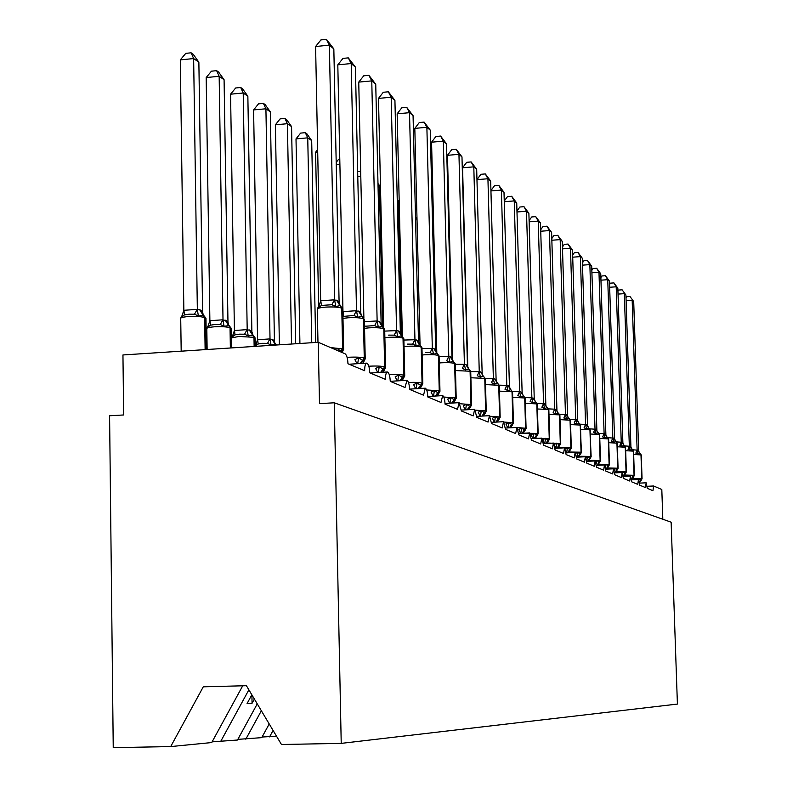 <?xml version="1.0" encoding="UTF-8"?>
<svg xmlns="http://www.w3.org/2000/svg" width="787" height="787" viewBox="0 0 787 787"><rect width="100%" height="100%" fill="white"/><g stroke="black" fill="none" stroke-linecap="round" stroke-linejoin="round"><path stroke-width="1.18" d="M113.239 747.65L109.59 415.772L123.648 414.965L122.949 354.957L318.273 342.296L319.492 403.642L334.249 402.787L341.224 743.381L281.461 744.502L246.42 685.703L203.282 686.815L170.7 746.578L113.239 747.65M318.273 342.296L345.07 353.776C346.733 355.016 347.697 358.341 347.972 363.761L364.656 370.707C364.676 365.896 365.394 363.368 366.801 363.122C368.464 363.958 369.457 367.195 369.762 372.831L385.463 379.364C385.473 374.691 386.142 372.221 387.46 371.976C389.034 372.772 389.968 375.901 390.263 381.361L405.049 387.519L406.928 380.318C408.414 381.075 409.289 384.105 409.584 389.398L423.534 395.202L425.305 388.188C426.692 388.916 427.528 391.857 427.813 396.992L440.995 402.472L442.658 395.625C443.976 396.323 444.773 399.176 445.048 404.164L457.522 409.358L459.096 402.659L461.359 410.952L473.194 415.88L474.679 409.338L476.833 417.395L488.068 422.068L489.475 415.674L491.521 423.504L502.204 427.951L503.532 421.694L505.49 429.318L515.652 433.548L516.911 427.43L518.781 434.857L528.471 438.88L529.661 432.889L531.451 440.13L540.689 443.966L541.83 438.103L543.542 445.157L552.366 448.826L553.448 443.081L555.091 449.967L563.531 453.479L564.554 447.842L566.128 454.561L574.205 457.916L575.189 452.397L576.704 458.959L584.436 462.176L585.361 456.755L586.827 463.169L594.234 466.258L595.129 460.936L596.526 467.212L603.639 470.173L604.495 464.95L605.842 471.088L612.679 473.931L613.486 468.806L614.795 474.807L621.356 477.542L622.133 472.515L623.393 478.388L629.708 481.014L630.446 476.076L631.666 481.831L637.745 484.369L638.454 479.499L639.624 485.146L645.488 487.586L646.166 482.805L647.298 488.343L652.944 490.695L653.603 485.992L661.808 489.494L662.821 519.243M237.851 739.367L261.737 737.645L269.223 723.971M276.512 736.199L262.081 737.026M269.567 736.878L273.089 730.454M212.106 741.846L237.487 740.026L257.251 703.883M245.8 739.209L261.353 710.769M170.7 746.578L211.723 742.554L242.711 685.802M220.557 741.688L248.879 689.835M334.249 402.787L671.134 522.194L677.41 704.07L341.224 743.381M251.84 694.813L247.079 703.539L252.056 703.263L254.368 699.043M251.919 694.931L252.056 703.263M335.282 349.576L336.698 348.316L342.384 351.986L341.912 352.419M315.597 46.512L320.939 39.901L326.428 39.35L329.36 45.144L333.836 48.922L339.099 302.306L336.57 300.201L334.603 300.073L329.36 45.144L315.597 46.512L320.673 300.782L334.593 299.808M342.788 309.291L339.964 305.602L335.833 306.537L331.917 304.726L321.45 305.445L318.41 307.737L320.673 300.782M318.41 307.737L318.863 306.34M337.111 300.477L340.132 305.671L339.099 302.306M335.833 306.537L334.603 300.073M326.428 39.35L333.836 48.922M191.113 52.818L193.641 58.563L180.302 59.881L185.791 53.349L191.113 52.818L193.209 54.283L198.865 62.193L193.641 58.563L197.34 309.36L200.291 309.98L203.705 315.371L198.373 316L194.507 314.21L189.126 314.161L184.374 314.918L181.492 317.161L181.846 316.04M180.302 59.881L183.853 310.304L197.34 309.36M198.865 62.193L202.603 311.504L203.095 314.495L205.259 317.82L205.741 349.595M200.291 309.98L202.613 311.76M181.492 317.161L183.853 310.304M197.35 309.616L198.373 316M357.042 363.732L354.888 359.639L358.616 357.77L364.007 361.272L362.64 363.378M337.81 64.839L342.965 58.395L348.297 57.874L351.199 63.55L355.409 67.102L360.741 313.049L358.872 311.298L356.511 310.954L351.199 63.55L337.81 64.839L342.975 311.622L356.511 310.698M364.371 319.807L361.686 316.295L357.741 317.24L353.943 315.479L342.935 316.453M357.692 363.683L358.616 357.77M358.872 311.298L361.813 316.354L360.741 313.049M357.741 317.24L356.511 310.954M348.297 57.874L355.409 67.102M377.75 372.566L375.625 368.483L379.236 366.663L384.351 370.008L382.994 372.241L384.086 369.87M358.744 82.104L363.712 75.827L368.906 75.326L371.769 80.884L375.743 84.229L381.124 323.172L379.354 321.499L377.13 320.948L371.769 80.884L358.744 82.104L363.879 317.909M364.411 321.657L377.13 320.948M384.695 329.723L382.118 326.359L378.36 327.303L374.671 325.602L364.774 326.261L364.44 323.014M378.321 372.536L379.236 366.663M379.354 321.499L382.236 326.408L381.124 323.172M378.36 327.303L377.14 321.194M368.906 75.326L375.743 84.229M397.268 380.888L395.172 376.816L398.684 375.045L403.544 378.252L402.177 380.446L403.249 378.094M378.488 98.405L383.289 92.266L388.345 91.794L391.178 97.234L394.926 100.392L400.347 332.714L398.684 331.111L396.579 330.609L391.178 97.234L378.488 98.405L383.663 327.264M384.725 331.101L396.579 330.609M397.228 199.219L398.34 200.783L401.4 335.852L403.023 338.194C400.396 337.289 395.635 336.993 388.729 337.338L384.873 337.712M401.39 335.852L397.789 336.797L394.218 335.144L388.601 335.124M397.769 380.859L398.684 375.045M398.684 331.111L401.488 335.892L400.347 332.714M397.789 336.797L396.589 330.845M388.345 91.794L394.926 100.392M415.693 388.748L413.637 384.676L417.041 382.954L421.675 386.033L420.307 388.198L421.36 385.866M397.15 113.8L401.793 107.809L406.722 107.366L409.515 112.689L413.067 115.669L418.507 341.499L416.51 339.984L414.956 339.964L409.515 112.689L397.15 113.8L402.364 336.334M403.879 340.053L414.956 339.738M421.97 347.903L419.599 344.824L416.156 345.768L412.673 344.155L407.469 344.116M416.146 388.719L417.041 382.954M416.933 340.2L419.668 344.854L418.507 341.735M416.156 345.768L414.956 339.964M406.722 107.366L413.067 115.669M216.632 70.673L219.16 76.29L206.174 77.549L211.457 71.174L216.632 70.673L218.609 72.06L224.079 79.713L219.16 76.29L223.016 320.053L225.78 320.368L229.115 325.602L224.039 326.251L220.301 324.519L215.067 324.46L210.434 325.188L207.62 327.362L207.994 326.192M206.174 77.549L209.883 320.693L223.016 319.797M224.079 79.713L227.964 321.814L228.437 324.697L230.63 327.982L230.955 347.952M225.78 320.368L227.974 322.06M207.62 327.362L209.883 320.693M223.016 320.053L224.039 326.251M240.704 87.505L243.213 93.004L230.561 94.194L235.657 87.987L240.704 87.505L242.563 88.813L247.856 96.23L243.213 93.004L247.197 329.871L249.813 330.147L253.06 335.242L248.23 335.911L244.59 334.229L239.514 334.17L234.988 334.868L232.234 336.964L232.627 335.754M230.561 94.194L234.418 330.491L247.197 329.635M247.856 96.23L251.87 331.77L253.06 335.232M249.813 330.147L251.87 331.77M232.234 336.964L234.418 330.491M247.197 329.871L248.23 335.911M263.429 103.402L265.917 108.783L253.591 109.924L258.51 103.854L263.429 103.402L265.189 104.632L270.315 111.833L265.917 108.783L270.02 339.148L272.489 339.384L275.657 344.332L271.053 345.021L267.521 343.388L262.573 343.329L258.166 343.998L255.47 346.034L255.883 344.775M253.591 109.924L257.565 339.728L270.02 338.912M270.315 111.833L274.427 340.702L274.87 343.368L276.532 345.001M272.489 339.384L274.437 340.938M255.47 346.034L257.565 339.728M270.02 339.148L271.053 345.021M284.924 118.434L287.403 123.707L275.381 124.799L280.133 118.876L284.924 118.434L286.596 119.604L291.564 126.599L287.403 123.707L291.524 344.027M275.381 124.799L279.385 344.814M291.564 126.599L295.666 343.762M433.125 396.176L431.099 392.123L434.414 390.45L438.831 393.402L437.454 395.536L438.497 393.225M414.818 128.379L419.304 122.526L424.114 122.103L426.879 127.307L430.243 130.14L435.703 350.264L433.804 348.592L432.329 348.592L426.879 127.307L414.818 128.379L420.051 345.04M421.98 348.543L432.329 348.366M439.097 356.265L436.824 353.304L433.519 354.248L430.135 352.684L425.305 352.625M433.519 396.146L434.414 390.45M434.208 348.798L436.874 353.324L435.703 350.264M433.519 354.248L432.329 348.592M424.114 122.103L430.243 130.14M305.297 132.678L307.747 137.843L296.01 138.886L300.614 133.101L305.297 132.678L306.871 133.79L311.691 140.588L307.747 137.843L311.76 342.719M296.01 138.886L299.916 343.486M311.691 140.588L315.676 342.463M449.633 403.2L447.646 399.166L450.862 397.543L455.083 400.376L453.715 402.491M431.561 142.191L435.909 136.476L440.602 136.062L443.337 141.178L446.524 143.864L451.984 358.134L450.184 356.747L448.797 356.767L443.337 141.178L431.561 142.191L436.815 353.284M439.107 356.609L448.797 356.55M455.329 364.194L453.145 361.341L449.967 362.286L446.672 360.761L448.698 356.521M449.977 403.18L450.862 397.543M453.204 361.371L451.984 358.351M449.967 362.286L448.797 356.767M440.602 136.062L446.524 143.864M317.702 152.068L315.587 152.255L318.656 306.537M315.587 152.255L317.653 149.628M465.294 409.86L463.336 405.856L466.475 404.262L470.508 406.997L469.141 409.092M447.469 155.314L451.679 149.717L456.263 149.323L458.949 154.331L461.979 156.888L467.448 366.024L466.101 364.666L464.409 364.312L458.949 154.331L447.469 155.314L452.712 361.017M455.329 364.283L464.409 364.312M470.734 371.71L468.629 368.965L465.579 369.9L462.372 368.414L464.32 364.283M465.599 409.85L466.475 404.262M468.678 368.985L467.448 366.024M465.579 369.9L464.419 364.519M456.263 149.323L461.979 156.888M339.895 164.463L336.236 164.778M336.187 162.388L338.508 159.417L339.787 159.308M480.168 416.185L478.25 412.211L481.3 410.657L485.166 413.293L483.798 415.359M462.579 167.779L466.661 162.309L471.147 161.935L473.804 166.844L476.686 169.274L482.136 373.323L480.513 371.838L479.253 371.887L473.804 166.844L462.579 167.779L467.803 367.814M470.783 371.572L479.253 371.68M485.372 378.862L483.346 376.216L480.404 377.15L477.276 375.694L479.155 371.661M480.434 416.175L481.3 410.657M482.333 416.067L486.238 411.099L485.372 378.626L482.372 374.996L482.136 373.323M480.404 377.15L479.253 371.887M471.147 161.935L476.686 169.274M360.79 176.278L357.78 176.534M357.672 171.477L360.692 171.428M360.426 171.241L360.692 171.782M494.315 422.196L492.426 418.251L495.397 416.736L499.106 419.284L497.748 421.32M490.675 181.059L496.115 380.259L494.561 378.832L493.37 378.901L487.93 178.747L476.961 179.643L480.926 174.291L485.304 173.927L490.675 181.059L487.93 178.747L485.304 173.927M485.363 378.537L493.37 378.695M499.302 385.669L497.423 383.141L494.511 384.036L491.462 382.62L493.282 378.675M494.551 422.186L495.397 416.736M497.364 383.121L496.115 380.259M494.511 384.036L493.37 378.901M380.524 188.408L379.423 187.65L382.561 326.575M378.006 184.778L379.423 187.65L378.075 187.759M377.976 183.519L380.485 186.814M507.782 427.921L505.923 424.006L508.825 422.53L512.396 424.98L511.029 426.997M490.931 190.582L494.521 185.712L498.801 185.368L501.388 190.09L504.005 192.294L509.435 386.87L506.808 385.374L501.388 190.09L490.94 190.936M499.263 385.168L506.808 385.374M512.563 392.142L510.674 389.673L507.94 390.598L504.959 389.211L506.72 385.355M507.989 427.912L508.825 422.53M510.694 389.683L509.435 386.87M507.94 390.598L506.818 385.571M498.801 185.368L504.005 192.294M398.34 200.783L397.248 200.036M520.63 433.371L518.8 429.495L521.633 428.049L525.057 430.42L523.699 432.407M504.251 201.039L507.497 196.602L511.678 196.268L514.236 200.911L516.734 203.016L522.135 393.175L520.719 391.847L519.636 391.936L514.236 200.911L504.27 201.698M512.494 391.503L519.636 391.749M525.224 398.33L521.014 391.995M523.385 395.93L520.748 396.845L517.836 395.507L519.548 391.719M520.807 433.362L521.633 428.049M523.355 395.92L522.135 393.175M520.748 396.845L519.636 391.936M511.678 196.268L516.734 203.016M532.878 438.575L531.087 434.729L533.852 433.312L537.147 435.614L535.799 437.582L536.793 435.181M516.961 211.024L519.882 207.011L523.975 206.686L526.493 211.241L528.884 213.247L534.255 399.196L533.192 398.055L531.874 398.015L526.493 211.241L516.99 211.978M525.106 397.553L531.874 397.828M537.295 404.233L535.524 401.911L532.976 402.816L530.133 401.508L531.786 397.799M533.045 438.566L533.852 433.312M535.534 401.911L534.255 399.196M532.976 402.816L531.874 398.015M523.975 206.686L528.884 213.247M417.021 219.78L415.575 219.898M415.556 218.904L416.962 217.035M544.594 443.543L542.823 439.726L545.529 438.349L548.706 440.582L547.358 442.52L548.323 440.208M529.09 220.586L531.717 216.956L535.731 216.641L538.219 221.117L540.502 223.036L545.844 404.951L543.561 403.633L538.219 221.117L529.13 221.816M537.128 403.347L543.561 403.633M544.752 443.534L545.529 438.349M548.844 409.879L547.122 407.627L544.653 408.522L541.879 407.243L543.483 403.613M546.148 443.465L549.503 438.507L548.657 409.584L546.04 406.358L545.844 404.951M544.653 408.522L543.571 403.82M535.731 216.641L540.502 223.036M433.726 229.145L432.693 229.224M432.584 224.629L433.607 224.541M554.323 444.468L556.694 443.16L559.764 445.324L558.426 447.242L559.35 444.999M540.699 229.755L543.05 226.479L546.985 226.174L549.434 230.571L551.618 232.411L556.94 410.46L554.746 409.191L549.434 230.571L540.738 231.23M548.618 408.886L554.746 409.191M555.956 448.285L556.694 443.16M559.891 415.27L558.219 413.086L555.829 413.982L553.113 412.722L554.668 409.171M557.255 448.216L560.56 443.307L559.714 414.995L557.127 411.817L556.94 410.46M555.829 413.982L554.756 409.378M546.985 226.174L551.618 232.411M449.574 238.127L448.924 238.176M448.806 233.65L449.466 233.601M565.332 448.993L567.388 447.773L570.349 449.869L569.021 451.768L569.916 449.593M551.805 238.54L553.9 235.588L557.757 235.303L560.177 239.622L562.272 241.383L567.555 415.733L565.459 414.513L560.177 239.622L551.854 240.242M559.606 414.198L565.459 414.513M566.679 452.83L567.388 447.773M570.467 420.445L568.844 418.32L566.522 419.205L563.866 417.976L565.381 414.493M567.889 452.761L571.303 448.01L570.457 420.307L567.732 417.051L567.555 415.733M566.522 419.205L565.469 414.69M557.757 235.303L562.272 241.383M464.645 246.852L467.645 367.303M578.081 457.119L581.436 452.515M562.439 246.97L564.309 244.334L568.086 244.059L570.477 248.299L572.493 249.991L577.737 420.789L576.832 419.776L575.73 419.786L570.477 248.299L562.498 248.889M570.122 419.284L575.73 419.619M576.96 457.178L577.638 452.191L580.019 454.001L581.278 452.299L580.442 425.157L579.242 423.436L580.206 425.049L570.595 424.626M580.599 425.403L579.025 423.337L576.773 424.213L574.176 423.012L575.651 419.599M575.858 453.332L577.638 452.191M579.016 423.327L577.737 420.789M576.773 424.213L575.73 419.786M568.086 244.059L572.493 249.991M587.869 461.3L591.155 456.726M572.641 255.067L574.294 252.725L578.002 252.45L580.363 256.621L582.291 258.244L587.496 425.629L585.567 424.508L580.363 256.621L572.71 257.182M580.196 424.173L585.567 424.508M595.07 460.946L586.708 461.359L587.466 456.421L589.778 458.191L591.007 456.529L590.171 429.928L589.001 428.246L589.945 429.82L580.727 429.417M590.319 430.155L588.794 428.148L586.61 429.013L584.062 427.833L585.498 424.488M585.941 457.483L587.466 456.421M589.001 428.246L587.496 425.629M586.61 429.013L585.577 424.675M578.002 252.45L582.291 258.244M595.602 461.467L596.9 460.493L599.576 462.422L598.268 464.251L599.104 462.195M582.439 262.848L583.885 260.782L587.525 260.517L589.856 264.619L591.706 266.183L596.871 430.125L595.021 429.2L589.856 264.619L582.508 265.15M589.856 428.866L595.021 429.2M599.664 434.729L598.169 432.761L596.054 433.627L593.555 432.466L594.952 429.181M596.221 463.858L596.9 460.493M597.254 465.304L600.481 460.67L599.655 434.611L597.038 431.492L596.871 430.292M596.054 433.627L595.031 429.368M587.525 260.517L591.706 266.183M604.859 465.294L605.96 464.399L608.558 466.278L607.259 468.088L608.076 466.052M591.834 270.344L593.103 268.524L596.674 268.269L598.976 272.302L600.756 273.807L605.882 434.758L604.111 433.883L598.976 272.302L591.913 272.804M599.123 433.371L604.111 433.716M608.636 439.116L607.18 437.198L605.124 438.054L602.675 436.923L604.032 433.696M605.41 467.035L605.96 464.399M606.285 469.16L609.443 464.556L608.626 439.008L606.039 435.929L605.882 434.758M605.124 438.054L604.111 433.883M596.674 268.269L600.756 273.807M613.732 468.973L614.677 468.157L617.185 469.987L615.906 471.777L616.713 469.76M600.875 277.555L601.976 275.971L605.478 275.725L607.751 279.7L609.463 281.136L614.549 439.067L612.837 438.054L607.751 279.7L600.963 280.172M608.017 437.71L612.837 438.054M617.264 443.337L615.837 441.468L613.84 442.314L611.44 441.202L612.768 438.034M614.244 470.262L614.677 468.157M614.962 472.859L618.07 468.304L617.254 443.238L614.549 439.067M613.84 442.314L612.847 438.221M605.478 275.725L609.463 281.136M622.222 472.534L623.058 471.767L625.498 473.548L624.219 475.328L625.016 473.331M609.571 284.5L610.505 283.143L613.949 282.907L616.191 286.812L617.844 288.199L622.891 443.209L621.238 442.235L616.191 286.812L609.659 287.255M616.575 441.891L621.238 442.235M625.567 447.4L624.219 445.59L622.232 446.416L619.881 445.324L621.169 442.215M622.724 473.459L623.058 471.767M624.15 445.56L622.891 443.209M622.232 446.416L621.248 442.392M613.949 282.907L617.844 288.199M630.121 476.086L631.135 475.25L633.505 476.991L632.236 478.742L633.014 476.765M617.943 291.2L618.73 290.049L622.114 289.813L625.911 295.007L630.928 447.193L629.334 446.249L624.327 293.659L618.031 294.092M624.799 445.914L629.334 446.249M633.555 451.305L632.246 449.544L630.318 450.361L628.006 449.288L629.266 446.229M632.177 449.515L630.928 447.193M630.318 450.361L629.344 446.406M622.114 289.813L625.911 295.007M637.588 479.549L638.916 478.604L641.218 480.296L639.959 482.038L640.726 480.08M625.999 297.663L626.659 296.709L629.984 296.483L633.702 301.559L638.67 451.04L637.136 450.282L632.168 300.27L626.098 300.673M632.709 449.79L637.136 450.125M641.267 455.083L639.949 453.342L638.1 454.168L635.837 453.115L637.067 450.105M637.982 450.203L639.664 453.204L638.67 451.04M638.1 454.168L637.136 450.282M629.984 296.483L633.702 301.559M653.515 486.012L647.16 486.307M340.997 352.025L343.132 348.916L343.624 349.694M330.707 347.618L343.132 348.916L342.286 308.425L341.755 308.17C338.685 307.068 333.393 306.714 325.867 307.097C319.768 307.599 316.915 308.386 317.328 309.439L317.978 342.315M342.384 351.986L343.624 349.221L342.778 308.779L340.368 305.799L341.755 308.17L342.601 348.68L340.456 351.799M339.935 305.592L336.57 300.201M331.917 304.726L334.485 299.778M321.45 305.445L320.781 300.732M205.978 318.794L204.63 317.574C201.197 316.522 195.806 316.187 188.457 316.561C182.791 317.023 180.213 317.741 180.725 318.725L181.187 351.179M199.662 309.724L204.63 317.574L205.122 349.635M183.961 310.255L184.374 314.918M197.232 309.33L194.507 314.21M203.705 315.371L205.978 318.243L206.45 349.546M360.83 363.496L364.765 358.311L365.217 359.02M347.106 357.387L348.926 357.249C356.245 356.895 361.361 357.18 364.263 358.085L364.765 358.311L363.909 319.03L363.407 318.784C360.505 317.751 355.399 317.417 348.09 317.791L342.984 318.381M363.997 361.272L365.217 358.587L364.361 319.345L362.069 316.482L363.407 318.784L364.263 358.085L360.2 363.535M362.069 316.482L358.36 311.052M353.943 315.479L356.403 310.668M343.771 316.167L343.083 311.573M381.213 372.359L385.138 367.145L385.551 367.795M368.818 366.23L369.851 366.162C376.963 365.827 381.902 366.083 384.656 366.939L383.8 328.779C381.036 327.805 376.107 327.5 369.005 327.845L364.558 328.317M384.351 370.008L385.551 367.411L384.686 329.3L382.482 326.536L383.8 328.779L384.656 366.939L380.633 372.389M382.089 326.349L378.881 321.263M374.671 325.602L377.032 320.919M400.455 380.701L404.341 375.488L404.725 376.078M403.859 339.069L401.527 335.911M389.25 374.582L389.575 374.563C396.5 374.238 401.272 374.484 403.888 375.291L403.023 338.194L403.888 375.291L399.904 380.731M401.488 335.892L398.232 330.894M394.218 335.144L396.481 330.579M418.635 388.571L422.481 383.358L422.835 383.899M408.492 382.482C415.113 382.197 419.638 382.433 422.058 383.18L421.183 347.097C418.684 346.231 414.07 345.965 407.351 346.29L404.036 346.595M421.675 386.033L422.826 383.584L421.96 347.559L419.933 344.981L421.183 347.097L422.058 383.18L418.123 388.611M419.579 344.814L416.51 339.984M412.673 344.155L414.847 339.709M231.289 328.868L230.04 327.746C226.784 326.762 221.58 326.448 214.448 326.802C208.899 327.244 206.361 327.933 206.824 328.858L207.129 349.497M225.19 320.122L230.04 327.746L230.365 347.992M209.991 320.653L210.434 325.188M222.908 319.768L220.301 324.519M229.115 325.602L231.28 328.366L231.604 347.913M255.145 338.361L253.985 337.328L238.923 336.452L231.437 337.898M255.283 346.378L255.136 337.908L253.06 335.242L254.535 337.554L254.693 346.418M249.253 329.92L253.985 337.328L254.142 346.457M234.516 330.442L234.988 334.868M247.088 329.605L244.59 334.229M269.557 345.454L256.188 346.319M276.178 345.021L275.135 344.126M257.664 339.689L258.166 343.998M269.921 338.882L267.521 343.388M271.958 339.167L275.125 344.126M275.657 344.332L276.709 344.991M435.841 396.018L439.638 390.814L439.963 391.306M426.662 389.958L439.638 390.814L438.359 355.517C435.978 354.701 431.512 354.455 424.96 354.76L422.137 355.006M438.831 393.402L439.963 391.021L439.087 355.95L437.149 353.461L438.359 355.517L439.235 390.637L435.359 396.048M436.805 353.294L433.804 348.592M430.135 352.684L432.23 348.346M452.141 403.062L455.899 397.868L456.204 398.32M443.838 397.042L455.899 397.868L454.64 363.496C452.368 362.728 448.039 362.492 441.645 362.787L439.264 362.984M455.083 400.376L456.194 398.065L455.319 363.899L453.46 361.489L454.64 363.496L455.516 397.701L451.699 403.082M453.46 361.489L450.567 356.934M453.125 361.331L450.184 356.747M467.626 409.732L471.61 404.98M460.09 403.77L471.324 404.567L470.449 371.248L455.496 370.559M470.508 406.997L471.6 404.744L470.724 371.454L468.924 369.113L470.085 371.07L470.96 404.41L467.203 409.761M468.924 369.113L466.101 364.666M468.629 368.965L465.737 364.489M485.166 413.293L486.248 411.316M475.505 410.165L485.982 410.932L485.107 378.429L470.892 377.75M483.631 376.353L484.762 378.262L485.638 410.784L481.939 416.087M483.326 376.206L480.857 372.015M483.346 376.216L480.513 371.838M496.331 422.088L500.168 417.336M490.134 416.254L499.922 416.982L499.056 385.266L485.53 384.607M499.106 419.284L500.168 417.14L499.292 385.443L497.62 383.239L498.732 385.109L499.597 416.844L495.958 422.107M497.62 383.239L494.895 379M497.345 383.112L494.561 378.832M509.671 427.823L513.429 423.081M512.386 424.98L513.429 422.894L512.563 391.946L510.93 389.801M504.014 422.048L513.203 422.747L512.337 391.778L499.45 391.129M508.264 385.65L512.022 391.631L512.888 422.609L509.317 427.843M510.655 389.663L507.949 385.492M522.391 433.283L526.08 428.551M517.207 427.577L525.864 428.246L525.008 397.986L512.711 397.366M525.057 430.42L526.08 428.384L525.214 398.143L523.64 396.058L524.703 397.838L525.568 428.118L522.056 433.303M523.64 396.058L520.719 391.847M534.54 438.487L538.151 433.775M523.453 433.204L537.954 433.489L537.098 403.918L525.362 403.308M537.147 435.614L538.151 433.627L537.295 404.056L535.77 402.029L536.813 403.78L537.669 433.371L534.216 438.507M535.77 402.029L533.192 398.055M535.524 401.911L532.907 397.917M535.603 438.221L549.69 438.772M548.706 440.572L549.69 438.634L548.834 409.712L547.358 407.735M545.844 443.475L549.237 438.389L548.382 409.447L537.432 408.994M544.555 403.711L547.122 407.627L544.83 403.849M547.201 443.012L560.737 443.553M559.764 445.324L560.728 443.415L559.882 415.123L558.445 413.195M556.97 448.226L560.295 443.189L559.449 414.867L548.982 414.424M555.789 448.295L554.579 445.432M558.16 413.057L555.956 409.388M558.219 413.086L555.701 409.26M570.349 449.869L571.303 448.128M558.308 447.606L571.136 447.901L570.3 420.189L560.019 419.638M569.07 418.428L570.044 420.061L570.89 447.793L567.614 452.781M566.512 452.83L565.804 451.04M568.824 418.31L566.62 414.69M568.844 418.32L566.374 414.572M580.491 454.227L581.436 452.407L580.206 425.049L581.042 452.2L568.942 452.013M577.825 457.139L580.019 454.001M576.792 457.188L576.517 456.44M579.006 423.327L576.832 419.776M579.242 423.445L576.596 419.658M590.23 458.408L591.145 456.617L589.945 429.82L590.781 456.43L579.124 456.234M587.614 461.31L589.778 458.191M586.404 424.537L588.784 428.148L586.64 424.655M599.576 462.422L600.481 460.769M588.902 460.297L600.343 460.582L599.517 434.513L590.447 434.011M598.376 432.86L599.301 434.404L600.127 460.484L597.018 465.324M595.828 429.23L597.864 432.614L596.044 429.338M608.558 466.268L609.443 464.655M598.268 464.202L609.315 464.478L608.499 438.91L599.773 438.438M607.377 437.297L608.292 438.812L609.108 464.379L606.059 469.17M604.878 433.735L607.092 437.159L605.085 433.834M617.185 469.977L618.07 468.393M607.269 467.95L617.943 468.226L617.136 443.15L608.745 442.678M616.034 441.566L616.929 443.042L617.746 468.137L614.745 472.869M613.585 438.064L615.542 441.32L613.781 438.162M623.314 476.41L626.363 471.984M615.926 471.561L626.245 471.826L625.449 447.223L617.372 446.77M625.498 473.548L626.363 471.905L625.557 447.301L624.366 445.668L625.252 447.124L626.049 471.738L623.196 475.879M624.16 445.57L622.153 442.333M624.366 445.668L621.956 442.235M631.469 479.273L634.352 475.446M624.268 475.043L634.243 475.299L633.446 451.138L625.675 450.705M633.505 476.981L634.352 475.368L633.555 451.226L632.394 449.623L633.26 451.049L634.056 475.22L631.4 478.811M632.394 449.623L630.21 446.337M632.207 449.525L630.023 446.249M639.369 482.116L642.054 478.781M632.305 478.388L641.946 478.644L641.159 454.925L633.663 454.502M641.218 480.296L642.054 478.712L641.257 454.994L640.126 453.43L640.982 454.837L641.769 478.565L639.31 481.762M640.126 453.43L637.795 450.115M646.166 482.805L639.487 483.12M653.603 485.992L647.16 486.287M638.454 479.499L631.528 479.834M630.446 476.076L623.265 476.42M622.133 472.515L614.667 472.869M613.437 468.806L605.724 469.18M604.436 464.95L596.408 465.353M585.302 456.765L576.596 457.198M575.11 452.397L566.03 452.859M564.476 447.842L555.002 448.334M553.369 443.091L543.453 443.602M541.741 438.113L531.373 438.654M529.562 432.899L518.712 433.48M516.803 427.439L505.431 428.049M503.414 421.704L491.472 422.353M489.347 415.684L476.784 416.372M474.541 409.348L461.33 410.086M458.939 402.669L445.019 403.465M442.491 395.635L427.794 396.481M425.108 388.198L409.574 389.112M406.722 380.328L390.263 381.311M387.234 371.985L370.234 373.028M366.535 363.141L349.084 364.224M318.371 306.792L317.328 308.897M180.735 318.135L181.522 316.364M401.744 336.019L403.849 338.685L404.725 375.724L403.544 378.242M206.824 328.327L207.65 326.526M231.437 337.721L232.254 336.108"/></g></svg>
